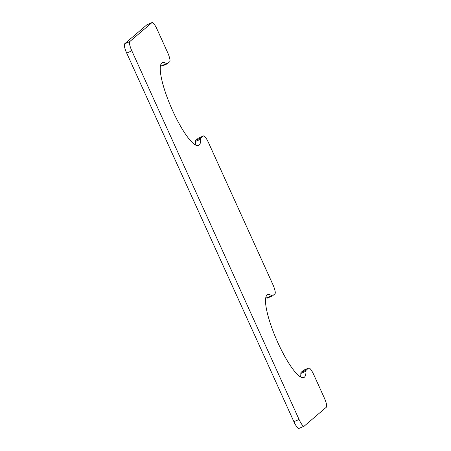 <?xml version="1.0" encoding="UTF-8"?>
<svg xmlns="http://www.w3.org/2000/svg" width="451" height="451" viewBox="0 0 451 451"><rect width="100%" height="100%" fill="white"/><g stroke="black" fill="none" stroke-linecap="round" stroke-linejoin="round"><path stroke-width="0.68" d="M308.653 368.044L306.274 370.074A8.755 1.911 -113.6 0 0 305.97 371.229A45.235 9.866 -113.6 0 1 303.839 377.555A45.235 9.866 -113.6 0 1 276.705 340.037A45.235 9.866 -113.6 0 1 267.663 294.633A45.235 9.866 -113.6 0 1 271.699 295.681A8.755 1.911 -113.6 0 0 272.483 295.884A8.755 1.911 -113.6 0 0 272.59 295.817L274.963 293.787A8.755 1.911 -113.6 0 0 272.872 284.542L208.509 142.657A8.755 1.911 -113.6 0 0 203.497 135.926A8.755 1.911 -113.6 0 0 203.384 135.993L201.011 138.023A8.755 1.911 -113.6 0 0 200.706 139.179A45.235 9.866 66.4 0 1 198.575 145.498A45.235 9.866 66.4 0 1 171.442 107.986A45.235 9.866 66.4 0 1 162.399 62.582A45.235 9.866 66.4 0 1 166.436 63.63A8.755 1.911 -113.6 0 0 167.22 63.833A8.755 1.911 -113.6 0 0 167.327 63.766L169.7 61.736A8.755 1.911 -113.6 0 0 167.609 52.485L157.083 29.281A8.755 1.911 -113.6 0 0 152.066 22.55A8.755 1.911 -113.6 0 0 151.959 22.618L129.741 41.593A8.755 1.911 -113.6 0 0 131.839 50.845L299.058 419.475A8.755 1.911 -113.6 0 0 304.075 426.206A8.755 1.911 -113.6 0 0 304.183 426.139L326.394 407.163A8.755 1.911 -113.6 0 0 324.303 397.912L313.772 374.708A8.755 1.911 -113.6 0 0 308.76 367.977A8.755 1.911 -113.6 0 0 308.653 368.044L303.512 370.288L301.138 372.317L306.274 370.074M303.512 370.288A8.755 1.911 -113.6 0 1 303.619 370.22L308.76 367.977M304.075 426.206L298.934 428.45A8.755 1.911 -113.6 0 1 293.917 421.719L299.058 419.475M152.066 22.55L146.925 24.794A8.755 1.911 -113.6 0 0 146.817 24.861L124.606 43.837A8.755 1.911 -113.6 0 0 126.697 53.088L293.917 421.719M167.22 63.833L162.078 66.072A8.755 1.911 -113.6 0 1 161.3 65.869A45.235 9.866 66.4 0 0 160.573 65.412M195.26 144.912A45.235 9.866 66.4 0 0 195.571 141.417A8.755 1.911 -113.6 0 1 195.875 140.261L201.011 138.023M203.497 135.926L198.355 138.164A8.755 1.911 -113.6 0 0 198.248 138.237L195.875 140.261M272.483 295.884L267.347 298.128A8.755 1.911 -113.6 0 1 266.564 297.925L271.699 295.681M301.138 372.317A8.755 1.911 -113.6 0 0 300.834 373.473A45.235 9.866 -113.6 0 1 300.524 376.963M265.836 297.463A45.235 9.866 -113.6 0 1 266.564 297.925M126.697 53.088L131.839 50.845M124.606 43.837L129.741 41.593M146.817 24.861L151.959 22.618M161.3 65.869L166.436 63.63M195.571 141.417L200.706 139.179M198.248 138.237L203.384 135.993M300.834 373.473L305.97 371.229"/></g></svg>
